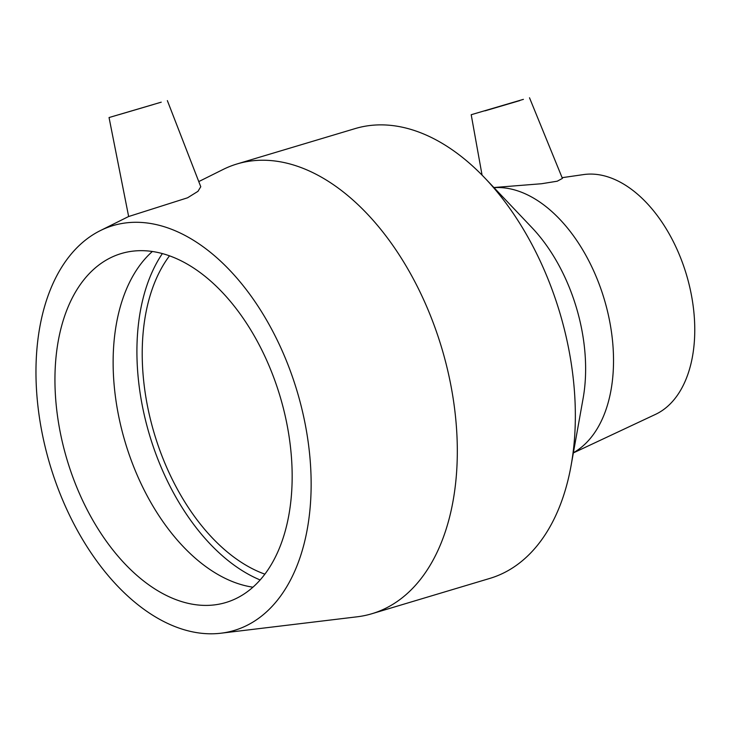 <?xml version="1.0" encoding="UTF-8"?>
<svg xmlns="http://www.w3.org/2000/svg" width="731" height="731" viewBox="0 0 731 731"><rect width="100%" height="100%" fill="white"/><g stroke="black" fill="none" stroke-linecap="round" stroke-linejoin="round"><path stroke-width="1.1" d="M153.565 104.469L118.76 114.721L153.565 104.469M161.24 102.176L109.047 117.545L161.24 102.176M200.76 186.752L197.973 191.33L187.575 197.79L128.647 216.522L109.047 117.545M484.991 110.856L519.787 100.604L484.991 110.856M523.396 99.352L471.203 114.721L523.396 99.352M529.509 97.78L562.413 178.41L557.241 181.206L541.543 183.737L493.891 187.529M220.89 633.22A211.296 128.903 -106.7 0 0 300.414 403.11A211.296 128.903 -106.7 0 0 114.603 225.139A211.296 128.903 -106.7 0 0 100.33 230.612A211.296 128.903 -106.7 0 0 50.064 465.017A211.296 128.903 -106.7 0 0 220.89 633.22L357.039 616.818A234.779 143.221 -106.7 0 0 371.796 613.757L489.852 578.404A234.779 143.221 -106.7 0 0 571.121 465.382L583.11 398.422A139.648 85.198 -106.7 0 0 531.985 227.679L485.165 178.337A234.779 143.221 -106.7 0 0 357.011 128.053A234.779 143.221 -106.7 0 0 355.165 128.583L237.1 163.936A234.779 143.221 -106.7 0 0 223.083 169.482L198.768 181.59M573.387 452.736A139.648 85.198 -106.7 0 0 604.208 299.08A139.648 85.198 -106.7 0 0 494.01 187.657M571.121 465.382A234.779 143.221 -106.7 0 0 485.165 178.337M371.796 613.757A234.779 143.221 -106.7 0 0 442.1 349.272A234.779 143.221 -106.7 0 0 238.946 163.406A234.779 143.221 -106.7 0 0 237.1 163.936M122.735 253.127A182.156 111.121 -106.7 0 0 121.3 253.538A182.156 111.121 -106.7 0 0 66.749 458.739A182.156 111.121 -106.7 0 0 224.371 602.947A182.156 111.121 -106.7 0 0 225.806 602.536A182.156 111.121 -106.7 0 0 280.357 397.335A182.156 111.121 -106.7 0 0 122.735 253.127M152.377 251.473A182.156 111.121 -106.7 0 0 125.275 442.493A182.156 111.121 -106.7 0 0 252.908 587.185M162.383 253.556A190.298 116.092 -106.7 0 0 149.599 435.21A190.298 116.092 -106.7 0 0 260.117 579.948M169.519 255.804A182.156 111.121 -106.7 0 0 154.36 433.785A182.156 111.121 -106.7 0 0 264.841 574.146M573.36 452.909L655.469 414.395A125.686 76.673 -106.7 0 0 686.382 274.481A125.686 76.673 -106.7 0 0 583.658 174.572L562.112 177.679M167.353 100.604L200.769 186.743M471.203 114.721L482.067 175.129M100.33 230.612L128.638 216.513"/></g></svg>
